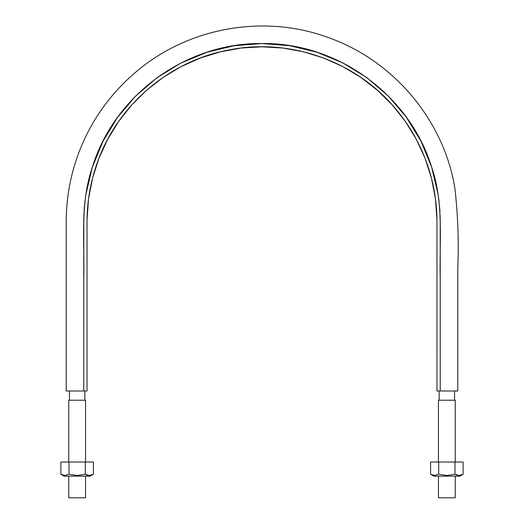 <?xml version="1.0" encoding="UTF-8"?>
<svg xmlns="http://www.w3.org/2000/svg" width="524" height="524" viewBox="0 0 524 524"><rect width="100%" height="100%" fill="white"/><g stroke="black" fill="none" stroke-linecap="round" stroke-linejoin="round"><path stroke-width="0.79" d="M447.129 391.002L457.786 391.002L457.786 268.308C458.893 241.44 457.917 214.709 454.865 188.103C444.182 121.837 394.991 60.863 327.677 37.335C263.88 13.971 188.483 27.399 136.679 71.356C110.217 93.593 90.862 120.88 78.607 153.204C70.668 174.551 66.541 196.605 66.227 219.379L66.214 391.002L83.768 391.002L83.768 278.84C84.711 241.715 79.923 203.43 92.263 167.411C114.225 95.224 186.243 42.451 261.882 43.544C337.299 42.306 409.65 94.988 431.652 167.143C444.09 203.247 439.282 241.309 440.232 278.63L440.232 391.002L440.232 222.445L439.728 208.441L438.13 194.548L431.652 167.143L421.014 141.27L406.369 117.258L388.219 95.938L366.892 77.676L342.991 63.004L317.099 52.276L289.785 45.719L261.882 43.544L233.842 45.778L206.672 52.348L180.688 63.168L156.899 77.834L135.546 96.174L117.468 117.487L102.855 141.539L92.263 167.411L85.831 194.784L84.246 208.755L83.768 222.759L83.82 217.565M83.873 215.718L84.03 212.154M84.279 208.316L84.947 201.354M93.01 165.126L97.34 153.565M117.468 117.481L126.638 105.822M156.958 77.788L168.289 70.164M206.711 52.341L219.53 48.673M342.997 63.011L361.815 74.113M388.264 95.984L401.515 110.859M422.108 143.478L430.381 163.344M438.136 194.581L439.053 201.354M439.728 208.467L439.957 211.945M440.121 215.449L440.173 217.178M83.768 222.759L83.768 391.002L87.023 391.002L87.03 219.864L88.523 198.937L92.506 178.33L98.918 158.353L107.689 139.286L118.666 121.404L131.714 104.97L146.635 90.22L163.206 77.349L181.206 66.561L200.364 58.013L220.414 51.81L241.053 48.051L262 46.8L282.947 48.051L303.586 51.81L323.636 58.013L342.794 66.561L360.794 77.349L377.365 90.22L392.286 104.97L405.334 121.404L416.311 139.286L425.082 158.353L431.494 178.33L435.477 198.937L436.97 219.864L436.977 391.002L444.843 391.002M83.814 217.722L83.768 391.002L87.023 391.002L87.023 221.77C87.056 201.216 90.573 181.265 97.575 161.923C118.038 104.086 171.106 59.559 231.615 49.446C291.933 38.259 357.034 61.95 396.039 109.293C409.231 125.066 419.357 142.613 426.425 161.923C433.427 181.265 436.944 201.216 436.977 221.77L436.977 391.002L457.256 391.002L440.232 391.002L440.206 218.934M440.167 217.054L440.121 215.619M439.839 210L439.734 208.526M438.202 195.007L438.143 194.62M402.805 112.496L395.338 103.503M388.618 96.337L388.232 95.951M350.916 67.301L343.109 63.063M128.688 103.477L120.042 114.003M118.424 116.171L117.507 117.428M83.932 214.205L83.873 215.75M83.768 391.002L66.745 391.002L83.768 391.002M84.855 400.231L84.855 391.002L84.855 400.231M454.544 400.231L454.544 391.002L454.544 400.231M455.245 400.231L438.444 400.231L455.245 400.231L455.245 462.024M455.245 476.12L455.245 497.8L438.444 497.8L455.245 497.8M85.556 400.231L68.755 400.231L85.556 400.231L85.556 462.024M85.556 476.12L85.556 497.8L68.755 497.8L85.556 497.8M60.882 462.024L69.017 462.024L69.017 474.233L64.95 475.491L62.9 475.157L60.882 474.233L60.882 462.024L60.882 474.233L62.893 475.15L65.886 476.12L90.167 476.12L93.429 474.233L89.355 475.491L85.294 474.233L77.139 475.491L69.017 474.233L69.017 462.024L85.294 462.024L85.294 474.233L85.294 462.024L93.429 462.024L93.429 474.233L93.429 462.024L60.882 462.024M91.425 475.15L89.355 475.491L87.305 475.15L89.362 475.491L93.429 474.233M87.312 475.157L85.294 474.233L77.139 475.491L69.017 474.233L64.95 475.491L60.882 474.233L64.144 476.12L65.886 476.12L64.95 475.491M64.177 476.12L90.056 476.12M461.113 475.15L463.118 474.233L459.044 475.491L456.994 475.15L459.05 475.491L463.118 474.233L463.118 462.024L454.983 462.024L463.118 462.024L463.118 474.233L459.044 475.491L454.983 474.233L454.983 462.024L438.706 462.024L454.983 462.024L454.983 474.233L446.828 475.491L438.706 474.233L438.706 462.024L430.571 462.024L438.706 462.024L438.706 474.233L434.638 475.491L430.571 474.233L430.571 462.024L430.571 474.233L432.582 475.15M457 475.157L454.983 474.233L446.828 475.491L438.706 474.233L434.638 475.491L435.575 476.12L459.856 476.12L463.118 474.233M433.833 476.12L435.575 476.12L434.638 475.491L430.571 474.233L433.833 476.12M433.865 476.12L459.745 476.12M69.456 391.002L69.456 400.231M439.145 391.002L439.145 400.231M438.444 400.231L438.444 462.024M438.444 476.12L438.444 497.8M68.755 400.231L68.755 462.024M68.755 476.12L68.755 497.8"/></g></svg>
